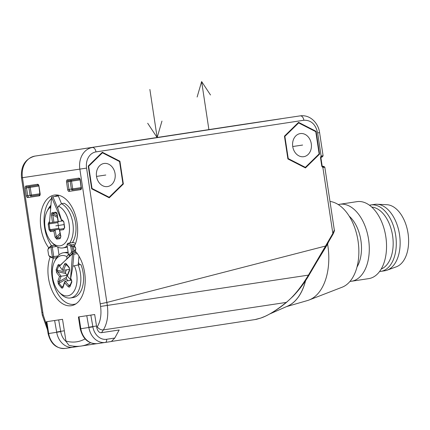 <?xml version="1.0" encoding="UTF-8"?>
<svg xmlns="http://www.w3.org/2000/svg" width="430" height="430" viewBox="0 0 430 430"><rect width="100%" height="100%" fill="white"/><g stroke="black" fill="none" stroke-linecap="round" stroke-linejoin="round"><path stroke-width="0.64" d="M111.123 144.663L281.064 118.782L111.123 144.663M111.311 341.517L105.334 342.425A2.919 1.742 -98.7 0 0 105.334 342.425L111.311 341.517L114.788 338.039L119.185 329.982L101.491 332.68C99.239 332.863 97.664 331.164 96.766 327.585A67.155 40.038 -98.7 0 0 97.304 326.757C100.513 321.382 101.604 314.604 100.577 306.434L100.217 303.849L106.893 302.44L325.531 246.041L332.847 233.442L334.32 230.05C334.723 230.007 334.325 231.324 333.116 234.011A0.973 0.408 30.1 0 0 332.847 233.442L322.855 167.361L324.827 167.259C323.93 166.319 323.322 166.082 323 166.544L322.994 166.544A0.973 0.79 -98.5 0 1 323 166.544M91.687 188.824L109.242 197.8L123.356 184.002L119.911 161.218L102.351 152.242L88.241 166.044L91.687 188.824M287.896 158.939L305.45 167.92L319.565 154.117L316.12 131.338L298.56 122.356L284.45 136.159L287.896 158.939M308.514 275.786A0.973 0.403 -149.5 0 0 308.702 275.684A0.973 0.403 -149.5 0 0 308.439 275.119L325.548 246.035L326.262 245.815L333.116 234.011M326.166 245.815L326.628 245.745L316.749 261.999M326.628 245.745L326.09 245.831M321.543 156.923L320.947 158.003L322.108 165.706L322.785 166.587A0.973 0.736 81.3 0 1 323.656 167.437M321.909 155.891L323.081 155.708C322.591 156.859 322.011 157.278 321.328 156.961L321.328 156.961A0.973 0.736 -98.7 0 0 321.909 155.891L321.167 156.203L317.641 132.913C315.631 124.254 311.04 120.029 303.87 120.244A4.864 2.902 -98.7 0 0 300.274 115.858L300.43 115.837M272.324 120.029L34.986 156.09L272.249 120.04M242.95 124.415L242.88 124.426A4.864 2.902 -98.7 0 0 242.875 124.431L242.875 124.431A4.864 2.902 -98.7 0 0 242.864 124.431L34.98 156.09A4.864 2.902 81.3 0 1 34.986 156.09A19.468 15.625 81.5 0 0 22.451 177.692L21.5 177.832C20.635 166.05 25.133 158.799 34.98 156.09A4.864 2.902 81.3 0 0 34.975 156.09M21.5 177.832L41.866 312.481L42.828 312.422L43.247 314.991L42.307 315.179L47.52 329.853M94.67 314.518L78.98 316.883L94.67 314.518L96.524 325.988L88.806 327.235L86.774 315.717M62.527 319.318L46.838 321.678L62.527 319.318L65.941 341.06A67.155 40.038 -98.7 0 0 85.049 338.91M96.766 327.585L96.524 325.988M48.821 247.9A30.659 18.28 81.3 0 1 40.968 213.054A30.659 18.28 81.3 0 1 57.824 195.08A30.659 18.28 81.3 0 1 74.976 213.995A30.659 18.28 81.3 0 1 74.917 245.175L73.691 244.568L75.61 247.852L75.798 249.077L74.976 252.603M75.798 249.077L74.105 251.545L72.944 251.722L72.616 253.13L75.148 252.577L75.927 251.84A30.659 18.28 81.3 0 1 85.21 281.575A30.659 18.28 81.3 0 1 74.465 304.687A30.659 18.28 81.3 0 1 53.003 292.507A30.659 18.28 81.3 0 1 50.17 256.866M78.41 316.964L78.98 316.883L80.77 328.434L80.195 328.493L78.41 316.964M114.788 338.039L106.613 339.281A14.598 11.723 -98.5 0 1 92.885 326.864L90.816 315.104M100.577 306.434L308.439 275.119C301.021 287.407 293.62 296.512 286.251 302.424L103.388 329.891C107.242 323.435 108.559 315.308 107.328 305.499L86.575 168.103A14.598 11.723 -98.5 0 1 95.981 151.903L303.87 120.244M328.488 241.982L327.596 244.063A51.519 30.718 81.3 0 1 327.837 245.562A51.519 30.718 81.3 0 1 309.122 299.984A51.519 30.718 81.3 0 1 307.563 300.516L286.504 306.612M329.998 201.45A43.801 26.112 81.3 0 1 358.045 240.945A43.801 26.112 81.3 0 1 342.135 287.213L309.122 299.984M326.612 245.745L327.596 244.063M48.053 333.288L46.268 321.764L46.838 321.678L48.676 333.524L48.106 333.594C50.665 343.849 56.335 348.794 65.123 348.429A17.517 14.066 81.5 0 0 65.156 348.424L73.121 347.236M64.382 330.783L60.694 331.347L60.743 331.664A14.598 11.723 81.5 0 0 66.005 341.42L65.941 341.06M96.368 343.731L81.281 346.032C77.18 346.644 73.052 346.392 68.897 345.269L66.005 341.42M286.455 302.274A0.973 0.285 -129.2 0 1 286.423 302.43A0.973 0.285 -129.2 0 1 286.251 302.424C276.087 310.605 267.578 315.824 260.72 318.076L255.006 319.571L111.692 341.398M79.416 346.252L73.197 347.225M48.106 333.594L48.058 333.298L48.628 333.234M58.673 319.904L60.694 331.347L56.663 332.035L56.712 332.325A17.517 14.066 81.5 0 0 73.154 347.23A17.517 14.066 81.5 0 0 73.191 347.225L79.168 346.317M326.268 245.815L308.702 275.684C304.51 282.87 299.269 289.766 292.981 296.367L286.423 302.43C279.172 308.407 272.104 313.019 265.208 316.27L260.822 318.05A0.973 0.693 -109.3 0 1 260.72 318.076M260.822 318.05L256.441 319.313A0.973 0.795 -102 0 1 256.404 319.318M293.104 140.588A11.68 9.374 -98.5 0 1 300.28 133.585A11.68 9.374 -98.5 0 1 310.906 149.688A11.68 9.374 -98.5 0 1 303.731 156.692A11.68 9.374 -98.5 0 1 293.104 140.588M305.37 167.361L319.135 153.897L315.776 131.671L298.646 122.915L284.875 136.38L288.24 158.605L305.37 167.361L304.59 167.48M319.565 154.117L318.797 154.23M316.12 131.338L315.346 131.451M298.646 122.915L297.877 123.028M284.875 136.38L284.488 136.439M288.24 158.605L287.853 158.659M356.986 267.046A31.632 18.861 -98.7 0 0 349.241 216.193M349.982 281.397A38.931 23.215 -98.7 0 0 351.423 281.258A38.931 23.215 -98.7 0 0 351.466 281.252A38.931 23.215 -98.7 0 0 368.553 239.3A38.931 23.215 -98.7 0 0 339.781 204.272A38.931 23.215 -98.7 0 0 339.743 204.277A38.931 23.215 -98.7 0 0 338.286 204.578M368.682 278.629A38.931 23.215 -98.7 0 0 368.72 278.624A38.931 23.215 -98.7 0 0 385.812 236.672A38.931 23.215 -98.7 0 0 357.04 201.643A38.931 23.215 -98.7 0 0 356.997 201.649A38.931 23.215 -98.7 0 0 356.959 201.654M381.195 269.04A31.632 18.861 -98.7 0 0 392.574 235.608A31.632 18.861 -98.7 0 0 371.762 207.083M379.593 271.481A33.578 20.022 81.3 0 0 380.883 271.357A33.578 20.022 -98.7 0 0 380.915 271.351A33.578 20.022 -98.7 0 0 395.659 235.172A33.578 20.022 -98.7 0 0 370.837 204.954A33.578 20.022 81.3 0 0 370.805 204.959L374.67 204.374A33.578 20.022 81.3 0 1 374.702 204.368A33.578 20.022 -98.7 0 1 377.056 204.25A33.578 20.022 -98.7 0 1 399.513 234.554A33.578 20.022 -98.7 0 1 387.097 270.169A33.578 20.022 -98.7 0 1 384.78 270.766A33.578 20.022 -98.7 0 1 384.742 270.771M369.504 205.234A33.578 20.022 81.3 0 1 370.805 204.959M387.097 270.169L396.326 266.81A31.632 18.861 -98.7 0 0 408.022 233.259A31.632 18.861 -98.7 0 0 386.866 204.707L377.056 204.25M81.27 187.593L72.697 188.872A0.973 0.779 81.5 0 1 72.068 189.952L81.157 188.598L72.068 189.952A0.973 0.581 81.3 0 1 71.353 189.076L72.697 188.872L71.531 181.175L70.187 181.379A0.973 0.581 81.3 0 1 70.547 180.347M70.708 180.321A0.973 0.779 -98.5 0 1 71.531 181.175L80.104 179.896L81.232 188.593M40.135 193.747A1.946 1.161 81.3 0 1 39.28 195.844L27.799 197.558A1.946 1.161 81.3 0 1 26.364 195.806L25.198 188.103A1.946 1.161 81.3 0 1 26.053 186.007L37.534 184.293A1.946 1.161 81.3 0 1 38.974 186.05L40.135 193.747L31.374 195.043A0.973 0.779 -98.5 0 1 30.745 196.123L39.829 194.768L30.745 196.123A0.973 0.581 81.3 0 1 30.025 195.247L31.374 195.043L30.207 187.346L38.781 186.066M27.799 197.558A0.973 0.779 -98.5 0 1 28.428 196.478A0.973 0.581 81.3 0 1 27.708 195.602L26.547 187.899L28.864 187.55A0.973 0.581 81.3 0 1 29.224 186.518M29.385 186.491A0.973 0.779 -98.5 0 1 30.207 187.346L28.864 187.55L30.025 195.247L26.364 195.806M75.148 252.577L76.373 252.388M72.831 252.926L72.638 253.641L73.847 254.168L72.702 267.444L70.665 278.559A141.045 80.206 22.2 0 0 71.197 279.129L71.842 282.005A127.468 23.113 119.6 0 0 70.015 286.482C69.633 287.294 69.01 287.326 68.144 286.59A141.045 80.206 -157.8 0 1 64.656 282.714A141.045 79.926 140.6 0 0 63.016 287.358C62.576 288.288 62.044 288.428 61.415 287.767A127.468 101.184 166.8 0 1 58.34 284.02L57.894 281.113A141.045 79.926 -39.4 0 1 59.534 276.474A141.045 80.206 -157.8 0 1 56.593 272.518L56.163 269.605A127.468 100.969 -4 0 1 57.991 265.127C58.399 264.316 58.948 264.294 59.646 265.057A141.045 80.206 22.2 0 0 60.066 265.643L72.525 253.216L70.047 255.56L68.918 254.813L71.348 252.528L71.552 251.631L70.805 246.669L70.337 245.874L67.343 244.396L67.016 244.901L68.456 254.431L68.918 254.813L68.456 254.431M77.319 253.641L73.847 254.168M80.861 264.536A22.871 13.636 81.3 0 1 73.105 297.555L70.396 297.969A22.871 13.636 -98.7 0 0 78.147 264.95L80.861 264.536M68.3 253.399A22.871 13.636 -98.7 0 0 63.506 252.743L66.22 252.335A22.871 13.636 81.3 0 1 68.128 252.265M79.609 264.724A20.925 12.475 -98.7 0 0 78.427 262.338L78.185 264.939M78.991 256.21L78.427 262.338M75.868 303.876A29.686 17.7 81.3 0 1 56.298 291.04A29.686 17.7 81.3 0 1 53.379 258.156M57.835 247.191L59.001 254.899M51.514 245.734A29.686 17.7 81.3 0 1 51.444 198.644M54.545 196.515A29.686 17.7 81.3 0 1 59.404 195.435M75.562 243.498L73.611 242.536A1.462 0.871 81.3 0 0 73.261 242.472L67.854 243.299L67.042 244.568M69.708 243.014A22.871 13.636 -98.7 0 0 72.482 221.165A22.871 13.636 -98.7 0 0 61.458 203.686L64.167 203.272A22.871 13.636 81.3 0 1 75.196 220.751A22.871 13.636 81.3 0 1 72.423 242.601M67.338 247.024A22.871 13.636 81.3 0 1 65.537 247.513L62.828 247.927A22.871 13.636 -98.7 0 0 67.166 245.912M51.578 197.182L61.812 221.025L58.082 221.584L56.986 214.328L56.142 212.974L52.697 213.49L53.879 222.208L49.471 222.869L51.616 196.962L57.701 196.037A29.197 17.41 81.3 0 1 58.308 195.962L61.495 203.68M63.506 252.743A22.871 13.636 -98.7 0 0 55.653 259.344L54.594 261.44A20.377 12.148 -98.7 0 0 59.297 292.319A20.377 12.148 -98.7 0 0 74.358 290.653A20.377 12.148 -98.7 0 0 74.342 265.756L78.147 264.95M59.297 292.319L60.931 294.007A22.871 13.636 -98.7 0 0 70.396 297.969M66.833 258.634A140.965 112.724 -90.1 0 1 66.843 256.619A20.377 12.148 -98.7 0 0 54.594 261.44M68.434 254.302L66.843 256.619M74.342 265.756A140.965 9.664 168.4 0 0 72.923 266.149A140.61 104.216 116.3 0 0 72.702 267.444M71.197 279.129A0.973 0.505 137 0 0 71.203 279.65A0.973 0.505 137 0 0 71.278 279.71L70.665 278.559M71.842 282.005A0.973 0.537 -157.4 0 1 71.659 281.473L71.659 281.473A0.973 0.537 -157.4 0 1 71.724 281.376M70.015 286.482A0.973 0.57 -158.1 0 1 69.837 285.928A0.973 0.57 -158.1 0 1 69.907 285.821L69.187 285.66A140.073 79.652 -157.8 0 1 65.188 281.193L64.715 281.666L64.656 282.714M69.827 285.971L71.659 281.473C71.955 281.424 71.805 280.817 71.203 279.65L71.176 279.613M68.144 286.59A0.973 0.505 -43 0 1 69.187 285.66L70.498 284.3M65.188 281.193L71.262 280.269L71.719 280.828M68.037 280.763L66.494 278.882L66.338 277.398L67.188 275.313L65.758 273.566L65.468 272.104L66.376 269.873M58.34 284.02A0.973 0.559 -37.8 0 1 59.017 283.273L59.216 281.58A140.073 79.378 -39.4 0 1 61.119 276.237L67.188 275.313M63.016 287.358A0.973 0.597 -161.7 0 1 62.871 286.853L62.071 286.993L63.006 286.439M61.415 287.767A0.973 0.548 -40.9 0 1 62.065 286.993M57.894 281.113A0.973 0.597 18.3 0 0 59.216 281.58L66.338 277.398M56.593 272.518A0.973 0.597 -35.5 0 1 57.717 271.679A140.073 79.652 -157.8 0 0 61.119 276.237L59.534 276.474M65.758 273.566L57.717 271.679L57.029 270.126A126.592 100.271 -4 0 1 58.846 265.681L59.765 265.503M56.163 269.605A0.973 0.559 20.7 0 0 57.029 270.126L65.468 272.104M57.991 265.127A0.973 0.548 23.8 0 0 58.846 265.681L59.657 265.869M59.646 265.057A0.973 0.597 144.5 0 0 59.652 265.579A0.973 0.597 144.5 0 0 59.765 265.681L60.066 265.643L59.765 265.681M71.348 252.528L72.525 253.216M59.732 265.659L72.638 253.641M68.58 254.743L69.026 255.334L70.047 255.56M71.552 251.631L72.944 251.722L72.106 246.175L71.375 244.923L68.203 243.358L67.016 244.901M74.105 251.545L73.267 245.998L70.805 246.669M70.337 245.874L71.375 244.923L73.691 244.568M73.267 245.998L75.61 247.852M73.611 242.536L67.854 243.299M49.063 255.855L49.568 256.57L52.745 258.134C53.46 258.296 53.788 257.79 53.734 256.624L52.293 247.1C52.003 245.965 51.535 245.584 50.901 245.939L48.332 248.363L47.848 250.099L48.595 255.06L49.063 255.855L52.057 257.333L52.385 256.828L50.944 247.298L50.482 246.917L48.053 249.201M51.213 245.783L50.482 246.917M52.057 257.333L53.089 258.199L56.62 257.661M71.434 279.914L70.477 279.543L72.509 253.813M70.477 279.543A141.126 80.254 22.2 0 1 67.327 276.033A0.973 0.554 -157.8 0 1 67.177 275.522L69.461 269.938A0.973 0.554 22.2 0 0 69.606 270.449L69.257 267.455L66.182 263.708C65.607 263.047 65.043 263.208 64.484 264.203L62.199 269.787A141.126 80.254 22.2 0 1 59.534 266.208M66.182 264.181L66.209 264.219A0.973 0.57 -39 0 1 66.182 263.708M69.359 268.019A0.973 0.532 -39.7 0 1 69.268 267.944L66.209 264.219A0.973 0.57 -39 0 0 66.311 264.3L65.785 264.729A0.973 0.554 -157.8 0 1 64.484 264.203M67.3 265.563L65.785 264.729L63.5 270.314L69.59 269.384M63.5 270.314A0.973 0.554 -157.8 0 1 62.199 269.787M69.461 269.938L69.268 267.944A0.973 0.532 -39.7 0 1 69.257 267.455M50.837 205.406A22.871 13.636 -98.7 0 0 48.085 209.302L47.026 211.399A20.377 12.148 -98.7 0 0 51.729 242.278A20.377 12.148 -98.7 0 0 69.004 234.259A20.377 12.148 -98.7 0 0 58.469 206.174L61.458 203.686M51.729 242.278L53.363 243.966A22.871 13.636 -98.7 0 0 62.828 247.927M50.579 208.486A140.965 86.822 -153.2 0 1 50.009 207.437A20.377 12.148 -98.7 0 0 47.026 211.399M51.003 205.244L50.009 207.437M58.469 206.18A140.965 86.564 136 0 0 57.695 207.916A140.61 104.366 46.7 0 0 58.088 209.114L61.522 220.052L62.108 219.961L63.807 221.692A127.468 48.966 81.4 0 0 64.688 227.502L63.575 229.652L59.673 230.238A141.045 113.23 81.5 0 0 60.872 236.274L60.152 238.607A127.468 39.082 145.8 0 1 56.685 239.123L55.088 237.134A141.045 113.23 -98.5 0 1 53.895 231.098L50.547 231.598L49.063 229.835A127.468 126.818 -97.8 0 1 48.181 224.025L49.079 221.907L49.525 221.842M62.108 219.961A0.973 0.731 81.5 0 0 62.592 220.767L61.522 220.052M61.812 221.025L63.188 220.886L62.592 220.767M63.807 221.692L64.441 227.529L64.151 228.545L59.679 229.217L59.356 229.663L59.673 230.238M63.575 229.652A0.973 0.731 -98.5 0 1 64.151 228.545M59.679 229.217L64.194 228.529M61.157 228.991L59.539 229.217L58.722 228.357L57.851 222.579L49.106 223.906L49.617 222.842M58.372 221.52L57.851 222.579M56.685 239.123A0.973 0.79 -97.3 0 1 56.927 238.15L56.443 236.855A140.073 112.45 -98.5 0 1 55.083 229.9L61.157 228.975M60.872 236.274L60.662 237.344M60.152 238.607A0.973 0.769 -99.6 0 1 60.372 237.634A126.592 38.813 145.8 0 1 56.927 238.15L60.324 234.721M55.088 237.134L56.443 236.855L60.023 233.243M50.547 231.598A0.973 0.822 -98.5 0 1 51.208 230.48L55.083 229.9L53.895 231.098M59.539 229.217L51.208 230.48L49.977 229.679A126.592 125.947 -97.8 0 1 49.106 223.906L48.181 224.025M49.063 229.835L58.722 228.357M49.079 221.907A0.973 0.822 81.5 0 0 49.488 222.632M53.879 222.208L58.077 221.568M56.986 214.328L57.195 214.301C56.846 212.861 56.335 212.162 55.653 212.205L52.186 212.721C51.562 212.877 51.304 213.689 51.417 215.161L52.514 222.412M57.453 217.435L52.782 214.957L51.417 215.161M57.222 215.892L52.697 213.49A0.973 0.795 -99.7 0 1 52.186 212.721M56.55 213.194L56.142 212.974A0.973 0.769 -97.3 0 1 55.653 212.205M51.616 196.962L52.901 196.784L58.088 209.114M58.308 195.962L52.901 196.784M96.895 170.468A11.68 9.374 -98.5 0 1 104.076 163.47A11.68 9.374 -98.5 0 1 114.697 179.573A11.68 9.374 -98.5 0 1 107.521 186.572A11.68 9.374 -98.5 0 1 96.895 170.468M109.161 197.246L122.926 183.782L119.567 161.556L102.437 152.795L88.666 166.26L92.031 188.485L109.161 197.246L108.381 197.359M123.356 184.002L122.588 184.115M119.911 161.218L119.137 161.336M102.437 152.795L101.668 152.913M88.666 166.26L88.284 166.319M92.031 188.485L91.644 188.544M56.222 152.86L279.72 118.986L56.222 152.86M208.921 129.769L201.632 81.571L208.91 129.688M302.613 145.05L292.733 146.523M105.796 175.021L96.524 176.407M55.852 225.852L63.984 224.616M63.42 275.893L67.268 275.308M161.959 121.083L157.154 137.568L149.876 89.451L157.165 137.648M195.392 131.747L222.428 127.629M198.864 131.188L218.956 128.188M143.636 139.626L170.672 135.509M147.108 139.067L167.2 136.068M197.128 97.024L201.632 81.571L210.506 94.987M157.154 137.568L147.689 123.259M86.575 168.103L79.846 169.119A19.468 15.625 -98.5 0 1 92.38 147.522A4.864 2.902 81.3 0 1 95.981 151.903M321.215 157.036A0.973 0.521 -129.8 0 0 321.167 156.203A1.946 1.564 81.5 0 0 320.56 158.068L321.721 165.765A1.946 1.564 81.5 0 0 322.855 167.361A0.973 0.521 112.5 0 0 322.65 166.55M100.217 303.849L79.846 169.119L22.451 177.692L42.828 312.422M320.947 158.003L320.56 158.068M322.108 165.706L321.721 165.765M323.081 155.708L319.587 132.612L317.641 132.913M43.247 314.991L46.999 326.456M81.463 187.577A1.946 1.161 81.3 0 1 80.603 189.673L69.128 191.388A1.946 1.161 81.3 0 1 67.687 189.635L66.521 181.933A1.946 1.161 81.3 0 1 67.381 179.837L78.857 178.122A1.946 1.161 81.3 0 1 80.297 179.88L81.27 187.604M101.491 332.68A72.025 42.941 -98.7 0 0 103.388 329.891A4.864 3.22 32.3 0 1 97.304 326.757M305.59 280.65A54.556 32.529 81.3 0 1 287.337 306.246M81.281 346.032A72.025 42.941 -98.7 0 0 90.504 342.774M105.264 342.436L97.293 343.629A17.517 14.066 -98.5 0 1 97.261 343.629C88.478 343.995 82.807 339.05 80.249 328.8L80.77 328.434M106.613 339.281A2.919 1.742 -98.7 0 1 105.334 342.425A17.517 14.066 -98.5 0 1 105.296 342.43A17.517 14.066 -98.5 0 1 88.854 327.526L88.806 327.235M92.885 326.864L80.819 328.724A17.517 14.066 -98.5 0 0 97.261 343.629L105.334 342.425M60.743 331.664L48.676 333.524A17.517 14.066 81.5 0 0 65.123 348.429L73.191 347.225A2.919 1.742 81.3 0 0 74.261 346.236M54.631 320.517L56.663 332.035M305.483 280.812A54.572 32.535 81.3 0 1 287.692 306.09L269.841 313.921M80.603 189.673A0.973 0.779 -98.5 0 1 81.146 188.614M69.128 191.388A0.973 0.779 -98.5 0 1 69.751 190.307A0.973 0.581 81.3 0 1 69.031 189.431L67.87 181.729A0.973 0.581 81.3 0 1 68.295 180.681A0.973 0.779 81.5 0 0 68.295 180.681L79.69 178.982A0.973 0.779 81.5 0 1 78.857 178.122M67.687 189.635L71.353 189.076L70.187 181.379L66.521 181.933M67.381 179.837A0.973 0.779 81.5 0 0 68.295 180.686L79.69 178.982M80.297 179.88L79.776 178.971M39.28 195.844A0.973 0.779 -98.5 0 1 39.818 194.785M25.198 188.103L26.547 187.899A0.973 0.581 81.3 0 1 26.972 186.851L38.367 185.153L26.972 186.851A0.973 0.779 81.5 0 1 26.053 186.007M37.534 184.293A0.973 0.779 81.5 0 0 38.361 185.147M38.974 186.05L39.909 194.763M66.494 278.882L59.017 283.273A126.592 100.486 166.8 0 0 62.071 286.993M50.944 247.298L56.443 246.465M52.385 256.828L57.894 255.99M67.327 276.033L69.606 270.449M58.292 221.552L57.195 214.301M334.32 230.05L324.827 167.259M319.587 132.612C318.367 123.071 310.18 114.504 300.307 115.853L242.875 124.431M41.871 312.492L42.307 315.179M80.249 328.8L80.195 328.498M256.441 319.307L255.006 319.571M351.466 281.252L368.72 278.624M339.743 204.277L356.997 201.649M380.915 271.351L384.78 270.766M38.453 185.142L38.781 186.077M64.715 281.666L62.871 286.853M59.786 265.767L59.523 265.418M54.739 245.245L51.208 245.783M63.016 220.848L63.565 221.74M59.356 229.663L60.657 236.29"/></g></svg>
